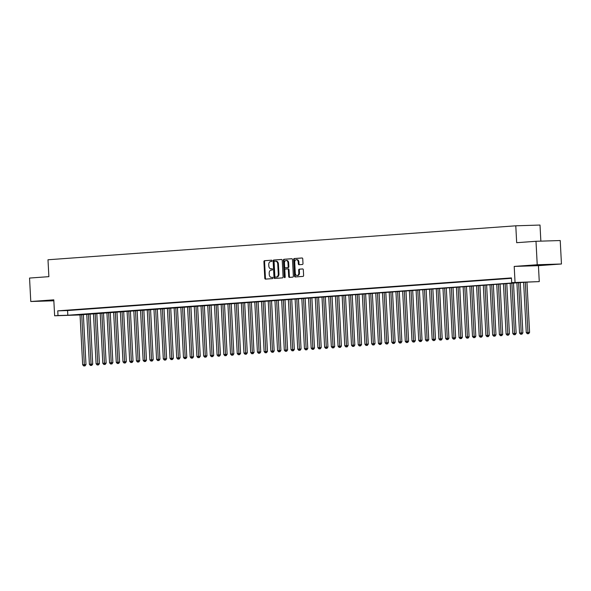 <?xml version="1.0" encoding="UTF-8"?>
<svg xmlns="http://www.w3.org/2000/svg" width="591" height="591" viewBox="0 0 591 591"><rect width="100%" height="100%" fill="white"/><g stroke="black" fill="none" stroke-linecap="round" stroke-linejoin="round"><path stroke-width="0.89" d="M272.037 260.801A0.643 0.465 -91.8 0 0 271.542 260.195L264.532 260.697A0.923 0.665 -91.8 0 0 263.918 261.673L264.79 278.243A0.923 0.665 -91.8 0 0 265.499 279.115L272.51 278.605A0.643 0.465 -91.8 0 0 272.436 277.319L271.535 277.386A2.955 2.113 -91.8 0 1 271.468 277.386A2.955 2.113 -91.8 0 1 269.267 274.593L269.193 273.212A2.955 2.113 -91.8 0 1 271.151 270.109L272.059 270.043A0.643 0.465 -91.8 0 0 271.993 268.757L271.084 268.824A2.955 2.113 -91.8 0 1 271.018 268.824A2.955 2.113 -91.8 0 1 268.816 266.031L268.742 264.65A2.955 2.113 -91.8 0 1 270.7 261.547L271.609 261.481A0.643 0.465 -91.8 0 0 272.037 260.801M535.49 265.16L547.916 264.62L535.49 265.16M53.818 300.235L44.31 300.878L53.833 300.524M302.378 264.473A0.923 0.665 -91.8 0 0 302.991 263.505L302.747 258.851A0.923 0.665 -91.8 0 0 302.038 257.979L294.252 258.54A0.923 0.665 -91.8 0 0 293.638 259.515L294.51 276.086A0.923 0.665 -91.8 0 0 295.197 276.957L303.006 276.396A0.923 0.665 -91.8 0 0 303.611 275.428L303.323 269.806A0.923 0.665 -91.8 0 0 302.629 268.935L299.282 269.178A0.923 0.665 -91.8 0 0 298.669 270.146L298.817 272.931A2.467 1.766 -91.8 0 1 297.125 275.524A2.467 1.766 -91.8 0 1 295.286 273.19L294.717 262.278A2.467 1.766 -91.8 0 1 296.401 259.685A2.467 1.766 -91.8 0 1 298.241 262.02L298.337 263.837A0.923 0.665 -91.8 0 0 299.046 264.709L302.378 264.473M535.993 241.291L560.224 240.537L561.45 263.992L537.226 264.746L535.993 241.291L516.674 242.694L515.788 225.806L47.989 259.767L48.876 276.654L29.55 278.058L30.776 301.506L53.796 299.836L54.638 315.786L57.999 315.542L57.748 310.851L511.437 277.918L511.68 282.609L539.265 281.611L526.086 282.158L80.051 314.855M537.226 264.746L514.207 266.415L515.042 282.365M282.225 260.343A0.923 0.665 -91.8 0 0 281.523 259.464L273.736 260.033A0.923 0.665 -91.8 0 0 273.123 261L273.995 277.578A0.923 0.665 -91.8 0 0 274.697 278.45L282.483 277.881A0.923 0.665 -91.8 0 0 283.096 276.913L282.225 260.343M291.939 258.74L283.998 259.286L291.777 258.725A0.923 0.665 -91.8 0 1 291.799 258.725L291.777 258.725M289.908 277.342A0.923 0.665 -91.8 0 1 289.361 276.485L288.704 276.507A0.923 0.665 -91.8 0 0 289.391 277.378L292.744 277.142A0.923 0.665 -91.8 0 0 293.358 276.167L292.486 259.597A0.923 0.665 -91.8 0 0 291.799 258.725M288.704 276.507L288.349 269.784A0.923 0.665 -91.8 0 0 287.647 268.912L285.431 269.075A0.923 0.665 -91.8 0 0 284.825 270.043L285.187 277.039A0.643 0.465 -91.8 0 1 284.264 277.105L283.385 260.254A0.923 0.665 -91.8 0 1 283.998 259.286M30.776 301.506L53.847 300.789M69.553 310.194L65.52 310.482L69.553 310.194M76.276 309.699L72.242 309.994L76.276 309.699M82.999 309.211L78.965 309.507L82.999 309.211M89.721 308.724L85.688 309.019L89.721 308.724M96.436 308.236L92.403 308.532L96.436 308.236M103.159 307.748L99.125 308.044L103.159 307.748M109.882 307.261L105.848 307.556L109.882 307.261M116.604 306.773L112.571 307.069L116.604 306.773M123.327 306.286L119.293 306.581L123.327 306.286M130.042 305.798L126.016 306.094L130.042 305.798M136.765 305.311L132.731 305.606L136.765 305.311M143.487 304.823L139.454 305.119L143.487 304.823M150.21 304.335L146.176 304.631L150.21 304.335M156.933 303.848L152.899 304.143L156.933 303.848M163.648 303.36L159.622 303.656L163.648 303.36M170.371 302.873L166.337 303.168L170.371 302.873M177.093 302.385L173.06 302.673L177.093 302.385M183.816 301.898L179.782 302.186L183.816 301.898M190.538 301.41L186.505 301.698L190.538 301.41M197.261 300.922L193.227 301.211L197.261 300.922M203.976 300.435L199.943 300.723L203.976 300.435M210.699 299.947L206.665 300.235L210.699 299.947M217.422 299.46L213.388 299.748L217.422 299.46M224.144 298.972L220.111 299.26L224.144 298.972M230.867 298.485L226.833 298.773L230.867 298.485M237.582 297.99L233.556 298.285L237.582 297.99M244.305 297.502L240.271 297.798L244.305 297.502M251.027 297.014L246.994 297.31L251.027 297.014M257.75 296.527L253.716 296.822L257.75 296.527M264.473 296.039L260.439 296.335L264.473 296.039M271.188 295.552L267.162 295.847L271.188 295.552M277.91 295.064L273.877 295.36L277.91 295.064M284.633 294.577L280.599 294.872L284.633 294.577M291.356 294.089L287.322 294.384L291.356 294.089M298.078 293.601L294.045 293.897L298.078 293.601M304.801 293.114L300.767 293.409L304.801 293.114M311.516 292.626L307.483 292.922L311.516 292.626M318.239 292.139L314.205 292.434L318.239 292.139M324.961 291.651L320.928 291.947L324.961 291.651M331.684 291.164L327.65 291.459L331.684 291.164M338.407 290.676L334.373 290.964L338.407 290.676M345.122 290.188L341.096 290.476L345.122 290.188M351.844 289.701L347.811 289.989L351.844 289.701M358.567 289.213L354.534 289.501L358.567 289.213M365.29 288.726L361.256 289.014L365.29 288.726M372.012 288.238L367.979 288.526L372.012 288.238M378.728 287.751L374.701 288.039L378.728 287.751M385.45 287.263L381.417 287.551L385.45 287.263M392.173 286.775L388.139 287.063L392.173 286.775M398.895 286.28L394.862 286.576L398.895 286.28M405.618 285.793L401.585 286.088L405.618 285.793M412.341 285.305L408.307 285.601L412.341 285.305M419.056 284.818L415.022 285.113L419.056 284.818M425.779 284.33L421.745 284.626L425.779 284.33M432.501 283.843L428.468 284.138L432.501 283.843M439.224 283.355L435.19 283.65L439.224 283.355M445.946 282.867L441.913 283.163L445.946 282.867M452.662 282.38L448.635 282.675L452.662 282.38M459.384 281.892L455.351 282.188L459.384 281.892M466.107 281.405L462.073 281.7L466.107 281.405M472.83 280.917L468.796 281.213L472.83 280.917M479.552 280.43L475.519 280.725L479.552 280.43M486.267 279.942L482.241 280.237L486.267 279.942M492.99 279.454L488.956 279.75L492.99 279.454M499.713 278.967L495.679 279.255L499.713 278.967M506.435 278.479L502.402 278.767L506.435 278.479M57.748 310.851L67.573 310.541L511.451 278.324M511.444 278.117L509.124 278.28L511.444 278.184M540.854 241.143L540.011 225.053L515.788 225.806M514.207 266.415L538.431 265.662L561.45 263.992M538.431 265.662L539.265 281.611M80.051 314.944L54.638 315.786M57.999 315.542L67.817 315.232L521.498 282.306L511.68 282.609M67.573 310.541L67.817 315.232M271.616 268.802A2.955 2.113 -91.8 0 0 271.675 268.802A2.955 2.113 -91.8 0 0 271.734 268.802L271.084 268.824M272.126 268.772L271.734 268.802M272.059 277.371A2.955 2.113 -91.8 0 0 272.126 277.371A2.955 2.113 -91.8 0 0 272.185 277.364L271.535 277.386M272.577 277.334L272.185 277.364M271.675 260.21L265.189 260.683A0.923 0.665 -91.8 0 0 264.576 261.65L265.44 278.221A0.923 0.665 -91.8 0 0 265.994 279.078M281.678 259.486L274.387 260.01A0.923 0.665 -91.8 0 0 273.781 260.978L274.645 277.556A0.923 0.665 -91.8 0 0 275.192 278.413M274.527 261.266A0.643 0.465 -91.8 0 0 274.098 261.946L274.867 276.499A0.643 0.465 -91.8 0 0 275.362 277.105L276.315 277.039A2.955 2.113 -91.8 0 0 278.272 273.936L277.748 263.992A2.955 2.113 -91.8 0 0 275.546 261.2A2.955 2.113 -91.8 0 0 275.487 261.2L274.527 261.266M275.613 261.192L276.137 261.178A2.955 2.113 -91.8 0 1 276.204 261.178A2.955 2.113 -91.8 0 1 278.405 263.97L278.93 273.921A2.955 2.113 -91.8 0 1 276.972 277.016L276.012 277.09A0.643 0.465 -91.8 0 0 276.012 277.09L275.362 277.105M289.361 276.485L289.006 269.769A0.923 0.665 -91.8 0 0 288.297 268.89L288.319 268.89M284.648 259.264A0.923 0.665 -91.8 0 0 284.035 260.239L284.921 277.09A0.643 0.465 -91.8 0 0 285.069 277.519M287.987 262.81A2.467 1.766 -91.8 0 0 286.147 260.476A2.467 1.766 -91.8 0 0 284.456 263.069L284.655 266.91A0.923 0.665 -91.8 0 0 285.364 267.782L287.573 267.627A0.923 0.665 -91.8 0 0 288.186 266.652L287.987 262.81L288.644 262.788A2.467 1.766 -91.8 0 0 286.798 260.454L286.147 260.476M285.985 267.767A0.923 0.665 -91.8 0 0 286.022 267.767L285.364 267.782M288.644 262.788L288.844 266.637A0.923 0.665 -91.8 0 1 288.231 267.605L285.35 267.782M296.401 259.685L297.059 259.663A2.467 1.766 -91.8 0 1 298.898 261.998L298.994 263.815A0.923 0.665 -91.8 0 0 299.541 264.679M297.125 275.524L297.783 275.502A2.467 1.766 -91.8 0 0 299.467 272.909L298.817 272.931M302.769 268.949L299.933 269.156A0.923 0.665 -91.8 0 0 299.327 270.124L299.467 272.909M302.2 257.994L294.909 258.526A0.923 0.665 -91.8 0 0 294.296 259.493L295.168 276.063A0.923 0.665 -91.8 0 0 295.714 276.92M80.029 314.538L82.666 364.773L85.983 364.603L83.346 314.301M84.395 365.895L83.723 365.947L85.052 365.873L84.395 365.895L81.713 314.419M83.723 365.947L82.666 364.773M85.983 364.603L85.052 365.873M86.751 314.05L89.381 364.285L92.706 364.115L90.068 313.814M91.117 365.408L90.445 365.46L91.768 365.386L91.117 365.408L88.436 313.932M90.445 365.46L89.381 364.285M92.706 364.115L91.768 365.386M93.474 313.562L96.104 363.797L99.421 363.628L96.784 313.326M97.84 364.92L97.168 364.965L98.49 364.898L97.84 364.92L95.151 313.444M97.168 364.965L96.104 363.797M99.421 363.628L98.49 364.898M100.197 313.075L102.827 363.31L106.144 363.14L103.506 312.831M104.555 364.433L103.883 364.477L105.213 364.411L104.555 364.433L101.874 312.957M103.883 364.477L102.827 363.31M106.144 363.14L105.213 364.411M106.919 312.587L109.549 362.822L112.866 362.652L110.229 312.344M111.278 363.945L110.606 363.99L111.935 363.923L111.278 363.945L108.596 312.462M110.606 363.99L109.549 362.822M112.866 362.652L111.935 363.923M113.635 312.1L116.272 362.335L119.589 362.165L116.952 311.856M118.001 363.458L117.328 363.502L118.658 363.435L118.001 363.458L115.319 311.974M117.328 363.502L116.272 362.335M119.589 362.165L118.658 363.435M120.357 311.612L122.994 361.847L126.311 361.677L123.674 311.368M124.723 362.97L124.051 363.014L125.381 362.948L124.723 362.97L122.041 311.487M124.051 363.014L122.994 361.847M126.311 361.677L125.381 362.948M127.08 311.125L129.71 361.36L133.027 361.19L130.397 310.881M131.446 362.482L130.774 362.527L132.096 362.46L131.446 362.482L128.757 310.999M130.774 362.527L129.71 361.36M133.027 361.19L132.096 362.46M133.802 310.637L136.432 360.872L139.749 360.702L137.112 310.393M138.168 361.995L137.496 362.039L138.819 361.973L138.168 361.995L135.479 310.511M137.496 362.039L136.432 360.872M139.749 360.702L138.819 361.973M140.525 310.149L143.155 360.384L146.472 360.215L143.835 309.906M144.884 361.507L144.211 361.552L145.541 361.485L144.884 361.507L142.202 310.024M144.211 361.552L143.155 360.384M146.472 360.215L145.541 361.485M147.24 309.662L149.878 359.897L153.195 359.727L150.557 309.418M151.591 361.042L152.264 360.998L150.934 361.064L151.591 361.042L151.555 359.779L148.925 309.536M150.934 361.064L149.878 359.897M153.195 359.727L152.264 360.998M153.963 309.174L156.6 359.409L159.917 359.239L157.28 308.93M158.329 360.525L157.657 360.576L158.986 360.51L158.329 360.525L155.647 309.049M157.657 360.576L156.6 359.409M159.917 359.239L158.986 360.51M160.686 308.687L163.315 358.922L166.632 358.752L164.002 308.443M165.052 360.037L164.379 360.089L165.702 360.022L165.052 360.037L162.362 308.561M164.379 360.089L163.315 358.922M166.632 358.752L165.702 360.022M167.408 308.199L170.038 358.434L173.355 358.264L170.718 307.955M171.774 359.55L171.102 359.601L172.424 359.535L171.774 359.55L169.085 308.074M171.102 359.601L170.038 358.434M173.355 358.264L172.424 359.535M174.131 307.712L176.761 357.947L180.078 357.777L177.44 307.468M178.489 359.062L177.817 359.114L179.147 359.047L178.489 359.062L175.808 307.586M177.817 359.114L176.761 357.947M180.078 357.777L179.147 359.047M180.846 307.224L183.483 357.459L186.8 357.282L184.163 306.98M185.197 358.604L185.869 358.56L184.54 358.626L185.197 358.604L185.16 357.333L182.53 307.098M184.54 358.626L183.483 357.459M186.8 357.282L185.869 358.56M187.569 306.729L190.206 356.971L193.523 356.794L190.886 306.493M191.935 358.087L191.262 358.139L192.592 358.072L191.935 358.087L189.253 306.611M191.262 358.139L190.206 356.971M193.523 356.794L192.592 358.072M194.291 306.241L196.921 356.484L200.246 356.307L197.608 306.005M198.657 357.599L197.985 357.651L199.307 357.577L198.657 357.599L195.976 306.123M197.985 357.651L196.921 356.484M200.246 356.307L199.307 357.577M201.014 305.754L203.644 355.996L206.961 355.819L204.323 305.517M205.38 357.112L204.708 357.163L206.03 357.09L205.38 357.112L202.691 305.636M204.708 357.163L203.644 355.996M206.961 355.819L206.03 357.09M207.737 305.266L210.366 355.509L213.683 355.331L211.046 305.03M212.095 356.624L211.423 356.676L212.753 356.602L212.095 356.624L209.413 305.148M211.423 356.676L210.366 355.509M213.683 355.331L212.753 356.602M214.459 304.779L217.089 355.021L220.406 354.844L217.769 304.542M218.803 356.166L219.475 356.114L218.145 356.188L218.803 356.166L218.766 354.895L216.136 304.661M218.145 356.188L217.089 355.021M220.406 354.844L219.475 356.114M221.174 304.291L223.812 354.534L227.129 354.356L224.491 304.055M225.54 355.649L224.868 355.701L226.198 355.627L225.54 355.649L222.859 304.173M224.868 355.701L223.812 354.534M227.129 354.356L226.198 355.627M227.897 303.804L230.534 354.046L233.851 353.869L231.214 303.567M232.263 355.161L231.591 355.213L232.92 355.139L232.263 355.161L229.581 303.685M231.591 355.213L230.534 354.046M233.851 353.869L232.92 355.139M234.62 303.316L237.25 353.558L240.567 353.381L237.937 303.08M238.986 354.674L238.313 354.726L239.636 354.652L238.986 354.674L236.297 303.198M238.313 354.726L237.25 353.558M240.567 353.381L239.636 354.652M241.342 302.828L243.972 353.063L247.289 352.893L244.652 302.592M245.708 354.186L245.036 354.238L246.358 354.164L245.708 354.186L243.019 302.71M245.036 354.238L243.972 353.063M247.289 352.893L246.358 354.164M248.065 302.341L250.695 352.576L254.012 352.406L251.374 302.104M252.423 353.699L251.751 353.75L253.081 353.677L252.423 353.699L249.742 302.223M251.751 353.75L250.695 352.576M254.012 352.406L253.081 353.677M254.78 301.853L257.417 352.088L260.734 351.918L258.097 301.617M259.146 353.211L258.474 353.255L259.804 353.189L259.146 353.211L256.464 301.735M258.474 353.255L257.417 352.088M260.734 351.918L259.804 353.189M261.503 301.366L264.14 351.601L267.457 351.431L264.82 301.122M265.869 352.724L265.196 352.768L266.526 352.701L265.869 352.724L263.187 301.247M265.196 352.768L264.14 351.601M267.457 351.431L266.526 352.701M268.225 300.878L270.855 351.113L274.172 350.943L271.542 300.634M272.591 352.236L271.919 352.28L273.241 352.214L272.591 352.236L269.902 300.753M271.919 352.28L270.855 351.113M274.172 350.943L273.241 352.214M274.948 300.391L277.578 350.626L280.895 350.456L278.258 300.147M279.314 351.748L278.642 351.793L279.964 351.726L279.314 351.748L276.625 300.265M278.642 351.793L277.578 350.626M280.895 350.456L279.964 351.726M281.671 299.903L284.301 350.138L287.618 349.968L284.98 299.659M286.029 351.261L285.357 351.305L286.687 351.239L286.029 351.261L283.348 299.777M285.357 351.305L284.301 350.138M287.618 349.968L286.687 351.239M288.386 299.415L291.023 349.65L294.34 349.48L291.703 299.172M292.752 350.773L292.08 350.818L293.409 350.751L292.752 350.773L290.07 299.29M292.08 350.818L291.023 349.65M294.34 349.48L293.409 350.751M295.108 298.928L297.746 349.163L301.063 348.993L298.425 298.684M299.474 350.286L298.802 350.33L300.132 350.264L299.474 350.286L296.793 298.802M298.802 350.33L297.746 349.163M301.063 348.993L300.132 350.264M301.831 298.44L304.461 348.675L307.785 348.505L305.148 298.196M306.197 349.798L305.525 349.842L306.847 349.776L306.197 349.798L303.515 298.315M305.525 349.842L304.461 348.675M307.785 348.505L306.847 349.776M308.554 297.953L311.184 348.188L314.501 348.018L311.863 297.709M312.92 349.311L312.247 349.355L313.57 349.288L312.92 349.311L310.231 297.827M312.247 349.355L311.184 348.188M314.501 348.018L313.57 349.288M315.276 297.465L317.906 347.7L321.223 347.53L318.586 297.221M319.62 348.845L320.292 348.801L318.963 348.867L319.62 348.845L319.591 347.582L316.953 297.339M318.963 348.867L317.906 347.7M321.223 347.53L320.292 348.801M321.999 296.978L324.629 347.213L327.946 347.043L325.309 296.734M326.358 348.328L325.685 348.38L327.015 348.313L326.358 348.328L323.676 296.852M325.685 348.38L324.629 347.213M327.946 347.043L327.015 348.313M328.714 296.49L331.352 346.725L334.669 346.555L332.031 296.246M333.08 347.84L332.408 347.892L333.738 347.826L333.08 347.84L330.399 296.364M332.408 347.892L331.352 346.725M334.669 346.555L333.738 347.826M335.437 296.002L338.074 346.237L341.391 346.067L338.754 295.759M339.803 347.353L339.131 347.405L340.46 347.338L339.803 347.353L337.121 295.877M339.131 347.405L338.074 346.237M341.391 346.067L340.46 347.338M342.159 295.515L344.789 345.75L348.106 345.572L345.476 295.271M346.503 346.895L347.176 346.851L345.853 346.917L346.503 346.895L346.474 345.624L343.836 295.389M345.853 346.917L344.789 345.75M348.106 345.572L347.176 346.851M348.882 295.027L351.512 345.262L354.829 345.085L352.192 294.783M353.248 346.378L352.576 346.429L353.898 346.363L353.248 346.378L350.559 294.902M352.576 346.429L351.512 345.262M354.829 345.085L353.898 346.363M355.605 294.532L358.235 344.775L361.552 344.597L358.914 294.296M359.963 345.89L359.291 345.942L360.621 345.868L359.963 345.89L357.282 294.414M359.291 345.942L358.235 344.775M361.552 344.597L360.621 345.868M362.32 294.045L364.957 344.287L368.274 344.11L365.637 293.808M366.686 345.403L366.014 345.454L367.343 345.38L366.686 345.403L364.004 293.926M366.014 345.454L364.957 344.287M368.274 344.11L367.343 345.38M369.043 293.557L371.68 343.799L374.997 343.622L372.36 293.321M373.409 344.915L372.736 344.967L374.066 344.893L373.409 344.915L370.727 293.439M372.736 344.967L371.68 343.799M374.997 343.622L374.066 344.893M375.765 293.07L378.395 343.312L381.712 343.135L379.082 292.833M380.109 344.457L380.781 344.405L379.459 344.479L380.109 344.457L380.079 343.186L377.442 292.951M379.459 344.479L378.395 343.312M381.712 343.135L380.781 344.405M382.488 292.582L385.118 342.824L388.435 342.647L385.797 292.346M386.854 343.94L386.182 343.992L387.504 343.918L386.854 343.94L384.165 292.464M386.182 343.992L385.118 342.824M388.435 342.647L387.504 343.918M389.21 292.094L391.84 342.337L395.157 342.159L392.52 291.858M393.569 343.452L392.897 343.504L394.227 343.43L393.569 343.452L390.887 291.976M392.897 343.504L391.84 342.337M395.157 342.159L394.227 343.43M395.926 291.607L398.563 341.849L401.88 341.672L399.243 291.37M400.292 342.965L399.619 343.016L400.949 342.943L400.292 342.965L397.61 291.489M399.619 343.016L398.563 341.849M401.88 341.672L400.949 342.943M402.648 291.119L405.286 341.362L408.603 341.184L405.965 290.883M407.014 342.477L406.342 342.529L407.672 342.455L407.014 342.477L404.333 291.001M406.342 342.529L405.286 341.362M408.603 341.184L407.672 342.455M409.371 290.632L412.001 340.867L415.325 340.697L412.688 290.395M413.737 341.99L413.065 342.041L414.387 341.967L413.737 341.99L411.055 290.513M413.065 342.041L412.001 340.867M415.325 340.697L414.387 341.967M416.094 290.144L418.724 340.379L422.04 340.209L419.403 289.908M420.46 341.502L419.787 341.546L421.11 341.48L420.46 341.502L417.771 290.026M419.787 341.546L418.724 340.379M422.04 340.209L421.11 341.48M422.816 289.656L425.446 339.891L428.763 339.722L426.126 289.413M427.175 341.014L426.503 341.059L427.832 340.992L427.175 341.014L424.493 289.538M426.503 341.059L425.446 339.891M428.763 339.722L427.832 340.992M429.539 289.169L432.169 339.404L435.486 339.234L432.848 288.925M433.897 340.527L433.225 340.571L434.555 340.505L433.897 340.527L431.216 289.043M433.225 340.571L432.169 339.404M435.486 339.234L434.555 340.505M436.254 288.681L438.891 338.916L442.208 338.746L439.571 288.438M440.62 340.039L439.948 340.084L441.278 340.017L440.62 340.039L437.938 288.556M439.948 340.084L438.891 338.916M442.208 338.746L441.278 340.017M442.977 288.194L445.614 338.429L448.931 338.259L446.294 287.95M447.343 339.552L446.67 339.596L448 339.53L447.343 339.552L444.661 288.068M446.67 339.596L445.614 338.429M448.931 338.259L448 339.53M449.699 287.706L452.329 337.941L455.646 337.771L453.016 287.462M454.065 339.064L453.393 339.108L454.715 339.042L454.065 339.064L451.376 287.581M453.393 339.108L452.329 337.941M455.646 337.771L454.715 339.042M456.422 287.219L459.052 337.454L462.369 337.284L459.732 286.975M460.788 338.577L460.116 338.621L461.438 338.554L460.788 338.577L458.099 287.093M460.116 338.621L459.052 337.454M462.369 337.284L461.438 338.554M463.145 286.731L465.774 336.966L469.091 336.796L466.454 286.487M467.503 338.089L466.831 338.133L468.161 338.067L467.503 338.089L464.822 286.605M466.831 338.133L465.774 336.966M469.091 336.796L468.161 338.067M469.86 286.243L472.497 336.478L475.814 336.309L473.177 286M474.226 337.601L473.554 337.646L474.883 337.579L474.226 337.601L471.544 286.118M473.554 337.646L472.497 336.478M475.814 336.309L474.883 337.579M476.582 285.756L479.22 335.991L482.537 335.821L479.899 285.512M480.948 337.114L480.276 337.158L481.606 337.092L480.948 337.114L478.267 285.63M480.276 337.158L479.22 335.991M482.537 335.821L481.606 337.092M483.305 285.268L485.935 335.503L489.252 335.333L486.622 285.025M487.671 336.619L486.999 336.671L488.321 336.604L487.671 336.619L484.982 285.143M486.999 336.671L485.935 335.503M489.252 335.333L488.321 336.604M490.028 284.781L492.658 335.016L495.975 334.846L493.337 284.537M494.394 336.131L493.721 336.183L495.044 336.116L494.394 336.131L491.705 284.655M493.721 336.183L492.658 335.016M495.975 334.846L495.044 336.116M496.75 284.293L499.38 334.528L502.697 334.358L500.06 284.049M501.109 335.644L500.437 335.695L501.766 335.629L501.109 335.644L498.427 284.168M500.437 335.695L499.38 334.528M502.697 334.358L501.766 335.629M503.466 283.806L506.103 334.041L509.42 333.863L506.783 283.562M507.817 335.186L508.489 335.141L507.159 335.208L507.817 335.186L507.78 333.915L505.15 283.68M507.159 335.208L506.103 334.041M509.42 333.863L508.489 335.141M510.188 283.318L512.825 333.553L516.142 333.376L513.505 283.074M514.554 334.669L513.882 334.72L515.212 334.654L514.554 334.669L511.872 283.192M513.882 334.72L512.825 333.553M516.142 333.376L515.212 334.654M516.911 282.823L519.541 333.065L522.865 332.888L520.228 282.587M521.277 334.181L520.605 334.233L521.927 334.166L521.277 334.181L518.595 282.705M520.605 334.233L519.541 333.065M522.865 332.888L521.927 334.166M523.633 282.335L526.263 332.578L529.58 332.401L526.95 282.136M527.999 333.693L527.327 333.745L528.649 333.671L527.999 333.693L525.31 282.217M527.327 333.745L526.263 332.578M529.58 332.401L528.649 333.671M265.44 278.221L264.79 278.243M264.576 261.65L263.918 261.673M265.189 260.683L264.532 260.697M274.645 277.556L273.995 277.578M273.781 260.978L273.123 261M274.387 260.01L273.736 260.033M276.972 277.016L276.315 277.039M278.93 273.921L278.272 273.936M278.405 263.97L277.748 263.992M289.006 269.769L288.349 269.784M284.921 277.09L284.264 277.105M284.035 260.239L283.385 260.254M288.231 267.605L287.573 267.627M288.844 266.637L288.186 266.652M298.994 263.815L298.337 263.837M298.898 261.998L298.241 262.02M299.327 270.124L298.669 270.146M299.933 269.156L299.282 269.178M295.168 276.063L294.51 276.086M294.296 259.493L293.638 259.515M294.909 258.526L294.252 258.54M271.675 268.802L271.018 268.824M272.126 277.371L271.468 277.386M275.997 277.09L275.347 277.105M276.204 261.178L275.546 261.2"/></g></svg>
